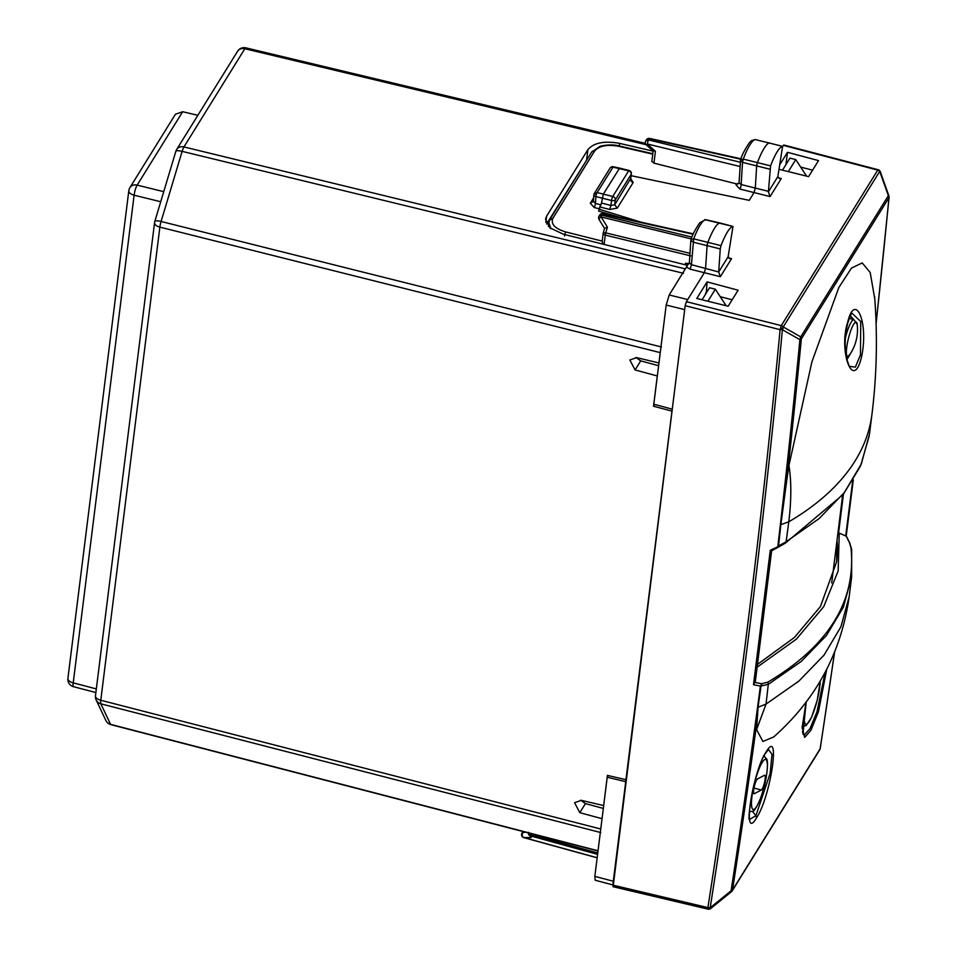 <?xml version="1.0" encoding="UTF-8"?>
<svg xmlns="http://www.w3.org/2000/svg" width="957" height="957" viewBox="0 0 957 957"><rect width="100%" height="100%" fill="white"/><g stroke="black" fill="none" stroke-linecap="round" stroke-linejoin="round"><path stroke-width="1.44" d="M635.938 357.499L640.723 360.873L635.089 369.952L657.292 375.957L653.511 406.235L654.636 404.428M658.619 365.718L640.723 360.873M603.329 808.426L585.433 803.593L580.66 800.219M163.743 191.663L137.15 185.12A7.644 6.388 -148.2 0 0 129.901 187.62L175.418 114.254L182.679 111.73L197.86 115.319M175.861 151.266A7.644 1.747 16.7 0 1 182.129 151.362A7.644 1.555 -76.3 0 1 183.935 146.935A7.644 6.388 -148.2 0 0 176.686 149.436A7.644 7.644 0 0 0 175.861 151.266L154.831 221.378A7.644 1.747 16.7 0 1 161.087 221.474L182.129 151.362L683.537 273.307M600.793 832.566L100.856 703.826A7.644 7.285 154.7 0 1 96.155 699.986L105.868 720.513A7.644 7.644 0 0 0 110.856 724.64L598.017 850.988M154.831 221.378A7.644 7.644 0 0 0 154.567 222.634L95.473 695.763A7.644 3.912 7.1 0 0 100.784 700.261A7.644 1.543 -75.6 0 0 100.856 703.826L110.569 724.353A7.644 7.285 154.7 0 1 105.868 720.513M684.853 269.766L687.042 266.13M658.966 362.859L660.21 352.619L159.867 227.12L100.784 700.261L600.721 829.001L600.601 830.293M660.426 351.171L660.21 352.619M726.16 305.738L715.346 289.217L709.556 287.734L702.091 299.78M602.061 818.594L600.721 829.001M602.013 818.678L579.798 812.672L574.571 802.708L581.342 800.351L603.688 805.579M625.986 779.704L607.42 775.385L603.64 805.65M653.511 406.235L672.005 411.139M658.918 362.942L636.632 357.631L629.862 359.988L635.089 369.952M788.317 171.602L795.769 159.592L789.968 158.12L782.491 170.167M795.769 159.592L806.572 176.124M687.521 265.364L563.362 234.202L549.94 227.886L545.514 219.165L546.579 216.234L545.825 222.263M653.129 151.134L619.693 143.394C604.393 140.643 593.795 142.725 587.885 149.639L546.579 216.234M625.938 779.788L671.958 411.223M546.579 223.986L588.459 157.247M715.346 289.217L707.905 301.216M761.365 789.992L754.343 793.676A7.644 1.507 -76 0 1 754.056 793.724A7.644 1.507 -76 0 1 754.295 786.594A7.644 1.507 -76 0 1 757.477 778.95L764.499 775.266A7.644 1.507 -76 0 1 764.775 775.218A7.644 1.507 -76 0 1 764.547 782.336A7.644 1.507 -76 0 1 761.365 789.992L753.984 788.078M523.551 831.669L523.288 832.1A3.05 2.452 90.1 0 0 522.163 834.959A3.05 2.452 90.1 0 0 523.67 837.507L597.168 857.747M525.237 832.112L522.008 833.068A3.05 3.05 0 0 0 523.79 837.626A3.05 0.622 -74.6 0 1 523.67 837.507L531.207 837.531L530.417 835.868A3.05 0.622 -74.6 0 1 530.417 834.444L530.537 833.487M597.587 854.362L530.417 835.868A3.05 2.907 -25.3 0 1 528.587 834.337A3.05 3.05 0 0 1 528.3 832.901A3.05 2.907 -25.3 0 0 528.587 834.337L531.207 837.531M522.701 831.944A3.05 3.05 0 0 1 523 831.525A3.05 2.56 -148.2 0 0 522.737 831.896L522.008 833.068M528.443 832.303L530.417 834.444L597.766 852.986M613.377 886.326L612.815 885.141L625.734 781.666L607.216 777.251L594.835 876.397L595.194 880.249L612.839 884.902M607.216 777.251L608.257 775.577M612.97 886.684L708.048 909.15L707.893 907.607A3.05 1.519 59.2 0 0 710.333 908.791A3.05 1.519 -120.8 0 1 710.309 908.803A3.05 1.519 -120.8 0 1 707.893 907.607L612.815 885.141M625.734 781.666L685.176 305.702L686.384 301.682L704.328 272.745L705.584 268.247L707.091 245.817A3.05 0.598 -76 0 1 707.917 242.253A45.828 9.02 -76 0 1 719.963 222.969A3.05 0.598 -76 0 1 719.999 222.969A3.05 0.598 -76 0 1 720.011 222.969A3.05 0.598 -76 0 1 720.047 222.993L732.99 226.462C729.712 227.168 725.717 233.568 721.004 245.638L720.25 248.928L692.952 242.109L690.87 240.135L691.05 239.334C692.162 235.326 695.069 229.788 699.746 222.706L705.68 219.679A45.565 8.972 104 0 0 693.705 238.843L691.433 264.682L718.683 271.979L728.133 256.739L729.629 258.617L731.567 258.665L728.385 257.816M672.257 409.189L653.81 404.201L666.192 305.056L669.206 294.983L687.712 299.541M687.389 265.46L669.206 294.983M728.169 306.24L738.11 290.21L707.067 281.908L696.792 298.464L728.169 306.24M837.04 540.203L836.585 561.867L820.424 606.547L794.418 637.47L757.466 664.397M836.585 561.891A394.152 201.831 7.1 0 0 837.016 540.37M779.082 169.329L808.581 176.614L818.522 160.597L787.479 152.307L779.919 164.484M710.214 907.726C740.06 716.47 764.129 523.79 782.395 329.71L780.087 329.675C761.808 523.73 737.751 716.362 707.905 907.595L710.214 907.726L710.608 908.504L710.214 907.726L731.076 890.811L731.471 891.589L731.076 890.811A12758.485 10667.165 -148.2 0 0 760.396 686.073L753.482 684.745L770.265 550.335L785.254 543.229L779.249 546.638L778.519 545.933L780.852 524.687L788.795 521.792L786.116 541.77L778.519 545.933M731.543 891.541A3.05 2.56 -148.2 0 0 732.225 890.859L732.225 890.859A3.05 2.56 -148.2 0 0 732.524 890.034L820.125 748.829A3.05 2.56 -148.2 0 1 819.826 749.654L732.225 890.859A3.05 3.05 0 0 1 731.555 891.613L710.692 908.54A3.05 3.05 0 0 1 710.333 908.791A3.05 1.519 59.2 0 0 710.608 908.504M685.176 305.702L780.063 329.651A3.05 0.706 -37.5 0 0 783.233 326.911A3.05 0.706 -37.5 0 1 780.087 329.675L781.271 325.619L686.384 301.682M878.179 169.748A3.05 0.61 -75.3 0 0 877.748 170.107A3.05 2.56 31.8 0 1 879.698 171.399L879.698 171.399A3.05 0.682 -37.2 0 0 879.854 170.884A3.05 3.05 0 0 1 880.296 171.698A3.05 0.885 160.4 0 0 879.722 171.423A3.05 0.682 -37.2 0 0 879.842 170.86A3.05 0.682 -37.2 0 0 879.842 170.872L879.842 170.86A3.05 3.05 0 0 0 878.179 169.748L783.795 144.997L782.718 146.409M686.492 267.135L690.153 269.168L691.433 264.682L689.447 262.996L689.219 263.725M689.303 263.45L685.427 263.295L687.509 264.933L689.447 262.996M769.667 142.892A3.05 0.598 104 0 0 769.619 142.868A3.05 0.598 104 0 0 769.572 142.856A45.828 9.02 104 0 0 757.477 162.499A3.05 0.598 104 0 0 756.664 166.075L755.3 188.098L754.044 192.62L749.247 200.348L631.142 175.693M640.987 222.156L598.962 209.188L601.498 203.028L603.317 194.115L619.622 168.121L613.281 166.757A3.05 3.05 0 0 0 610.028 168.169M707.067 281.908L706.254 293.057M705.524 294.23L705.692 292.926M843.428 494.183L838.511 533.575L839.241 533.145L845.761 535.98M838.511 533.575L837.877 533.408M757.119 667.185L796.391 639.132L823.714 606.678L838.153 570.946L839.241 533.145M785.936 164.616L787.479 152.307M783.364 145.356L877.748 170.107L781.271 325.619A3.05 2.56 31.8 0 1 783.221 326.911L783.221 326.911A3.05 2.022 -60.3 0 1 782.395 329.71L799.896 339.663A3.05 1.543 5.5 0 0 801.356 338.862A12759.358 10667.894 31.8 0 1 786.69 480.821L780.852 524.687M756.592 729.605L766.031 704.089L798.916 681.049L824.061 655.102L840.928 626.775L849.17 596.701C841.275 652.578 816.118 699.328 773.723 736.95L762.908 741.472L756.592 729.605L758.052 707.259L761.03 685.99L762.155 683.573L767.849 682.174L768.304 684.339L761.03 685.99M806.105 702.259L802.11 727.404L804.693 737.428L810.95 730.215L818.51 711.553L826.776 669.134M756.544 817.84C770.792 796.595 781.044 726.507 766.162 751.903C751.987 773.364 741.819 843.284 756.544 817.84L755.898 815.699L770.134 773.423L772.012 754.439L768.507 749.487L765.863 752.752C754.63 767.155 745.993 825.508 750.013 819.18L755.898 815.699L752.465 811.404M548.313 226.342L548.768 222.67L550.933 228.675M731.567 258.665L720.37 276.693L718.683 271.979M704.723 219.62L732.99 226.462L728.133 256.739M621.595 217.825L598.723 211.15L598.962 209.188M739.007 183.349L736.507 183.864L653.954 163.145L651.849 161.374L653.129 151.098M755.372 139.59L755.336 139.566A45.565 8.972 104 0 0 743.266 159.089L740.622 159.568C741.89 155.166 744.833 149.495 749.451 142.581L751.592 140.619L755.288 139.566L782.599 146.349C779.285 147.211 775.278 153.718 770.564 165.884L768.387 191.855L777.85 176.614L779.345 178.492L781.271 178.54L778.089 177.691M781.271 178.54L770.086 196.568L768.387 191.855M755.336 139.566L782.599 146.349L777.85 176.614M755.264 682.018L771.641 550.801L755.288 681.647L753.482 684.745M755.288 681.647L755.169 682.485L762.095 683.812L760.396 686.073M767.849 682.174C828.523 645.963 856.252 601.283 851.024 548.098L849.553 542.846L846.072 535.944M771.605 550.801L779.213 546.662L771.605 550.801L770.265 550.347M802.887 734.055L804.335 735.012L804.693 737.428M888.742 196.46L888.347 195.683L800.746 336.888L783.245 326.935L879.71 171.387M876.098 323.945L889.089 197.286A3.05 1.543 -174.5 0 1 888.957 197.656A3.05 2.56 -148.2 0 0 888.347 195.683L879.722 171.423M602.264 241.152L602.802 244.107M603.293 232.982A3.05 1.567 7.1 0 0 603.161 233.329A3.05 1.567 7.1 0 0 605.267 235.111A3.05 0.67 -76.3 0 1 605.733 232.85L603.269 232.826A3.05 3.05 0 0 0 603.161 233.329L602.132 241.571M721.004 245.638L693.705 238.843L691.05 239.334M718.731 271.489L720.25 248.928M593.627 197.884L590.29 203.267L593.507 201.245L595.433 203.458A3.05 0.706 -75.4 0 1 594.141 207.478L600.039 209.009M593.507 201.245L593.388 201.843M736.507 183.864L735.957 184.761L739.869 189.043A3.05 0.67 104.2 0 0 741.149 184.534L768.435 191.34M735.957 184.761L739.055 183.325M739.163 182.871L741.149 184.534L742.524 162.367L769.823 169.186M653.272 150.596L655.425 151.326L647.387 143.993L646.262 144.83L653.284 151.242M851.024 548.098L851.67 549.976L851.634 576.951L843.38 607.145L826.465 635.496L801.26 661.419L768.304 684.339L766.031 704.089L758.052 707.259M872.054 413.388A410.948 210.432 -172.9 0 1 871.935 414.405L869.47 434.155L861.228 464.193L844.313 492.544L819.096 518.598L786.116 541.77L785.195 543.253M786.69 480.821L788.963 465.401C791.475 481.443 791.415 500.236 788.795 521.792A410.948 210.432 -172.9 0 0 871.935 414.429C876.791 375.527 877.677 336.254 874.602 296.646M788.963 465.401L811.895 361.913L838.858 287.447L851.467 268.104L862.221 262.912L870.2 272.53L874.77 298.883M770.564 165.884L743.266 159.089L742.524 162.367L740.586 159.879L739.031 183.158M691.229 238.867L601.163 216.976L607.432 227.168L604.621 228.34L603.269 232.826M599.034 219.44A3.05 3.05 0 0 1 599.034 216.234L601.905 215.217A3.05 0.67 -76.3 0 0 601.163 216.976A3.05 0.969 148.4 0 0 599.034 219.428L604.585 228.46M861.731 356.04C853.285 393.435 838.368 350.346 847.639 322.461C854.84 291.502 868.789 321.301 861.731 356.04L860.463 354.88L860.738 321.528L852.029 313.25C851.551 312.783 850.103 316.097 847.735 323.167C844.899 334.735 844.445 346.326 846.347 357.918L849.158 366.017M691.935 237.085L601.905 215.217L603.03 213.674A3.05 3.05 0 0 0 599.728 215.098A3.05 2.56 31.8 0 1 602.635 214.045L693.131 234.262M649.827 138.538L649.719 138.418A3.05 3.05 0 0 0 646.453 139.794L645.724 140.966L648.595 139.961L740.335 162.247M646.453 139.794A3.05 2.56 31.8 0 1 649.324 138.789L740.754 159.209M593.95 194.582L594.285 193.541A3.05 3.05 0 0 0 593.818 194.977A3.05 1.531 -176.2 0 1 593.95 194.582L597.144 192.56L613.281 166.757M594.273 193.565L610.04 168.133A3.05 2.56 31.8 0 1 612.911 167.128L628.665 170.836A3.05 2.56 31.8 0 1 631.249 174.162A3.05 1.567 7.1 0 0 631.381 173.815A3.05 3.05 0 0 0 629.084 170.478L619.634 168.121M847.4 323.657L847.639 322.449M860.463 354.88L855.355 367.117L849.373 366.328M850.354 315.846L853.847 319.626M851.192 352.403L846.789 359.904M849.625 317.425L850.522 318.741M613.126 886.72L680.774 340.62M182.679 111.73L137.15 185.12A7.644 1.591 103.8 0 0 134.124 195.192L160.716 201.736M646.142 144.71L244.836 48.747L183.935 146.935L685.344 268.881M645.377 143.383L245.865 47.85A7.644 1.519 -76.6 0 0 244.836 48.747A7.644 6.388 -148.2 0 0 237.599 51.247L176.686 149.436M154.567 222.634A7.644 3.912 7.1 0 0 159.867 227.12A7.644 1.579 104.1 0 1 161.087 221.474L661.431 346.972M129.901 187.62A7.644 7.644 0 0 0 128.812 190.706L67.911 678.369A7.644 3.912 7.1 0 0 73.222 682.867L96.334 688.92M128.812 190.706A7.644 3.912 7.1 0 0 134.124 195.192L73.222 682.867A7.644 1.531 104.7 0 0 73.557 686.707L95.879 692.557M585.433 803.593L579.798 812.672M110.856 724.64A7.644 1.495 104.5 0 1 110.569 724.353L598.041 850.773M619.693 143.394L619.37 145.978M587.885 149.639L586.677 159.352M857.185 324.411A17.705 3.481 104 0 0 852.268 326.935A17.705 3.481 104 0 0 846.706 347.511A17.705 3.481 -76 0 0 849.589 354.891A44.309 44.309 0 0 0 857.185 324.411L853.955 319.662A19.535 3.852 104 0 0 845.39 338.036M762.083 793.652A25.779 5.072 -76 0 1 751.939 807.78A25.779 5.072 -76 0 1 756.76 775.29A25.779 5.072 -76 0 1 766.904 761.162A25.779 5.072 -76 0 1 762.083 793.652M763.519 755.779L766.736 758.985C768.854 763.04 766.198 782.419 762.095 793.867C759.762 802.863 752.812 813.294 752.884 811.177L749.57 811.739A28.842 5.682 -76 0 1 749.379 811.668M523.946 837.59A3.05 0.622 -74.6 0 1 523.79 837.626L597.156 857.831M594.835 876.397L613.305 881.241M666.192 305.056L684.686 309.613M690.153 269.168L720.37 276.693M685.236 264.79L685.427 263.295M770.086 196.568L739.869 189.043M601.498 203.028L610.937 205.456L609.705 209.475L617.277 208.124L633.187 182.488L630.771 178.708M609.705 209.475L600.29 207.059M720.238 296.694L732.177 299.78M812.589 170.167L800.662 167.08M777.862 546.22A12758.485 10667.165 -148.2 0 0 799.896 339.663L800.746 336.888A3.05 2.56 -148.2 0 1 801.356 338.862L888.957 197.656A12759.358 10667.894 -148.2 0 1 876.086 323.322M731.076 890.811A3.05 1.579 8.8 0 0 732.524 890.034A12759.358 10667.894 31.8 0 0 756.748 723.277M819.826 749.654A3.05 3.05 0 0 0 820.245 748.506A3.05 1.579 -171.2 0 1 820.125 748.829A12759.358 10667.894 31.8 0 0 834.516 652.267M690.775 255.89L605.267 235.111L604.094 244.43M590.29 203.267L594.141 207.478M548.768 222.682L550.012 219.213L591.653 152.091A3.05 2.56 31.8 0 1 594.548 151.098C599.07 145.811 607.181 144.22 618.88 146.325L652.746 154.161M594.548 151.098L552.919 218.208C550.55 224.022 554.821 228.603 565.754 231.953L602.288 241.128M601.104 204.942L595.433 203.458L595.888 196.568L611.559 200.503L610.937 205.456L614.717 204.798L617.277 208.124M593.376 201.676L593.818 194.977A3.05 1.531 -176.2 0 0 595.888 196.568A3.05 0.718 -75.8 0 1 597.144 192.56L612.767 196.472A3.05 0.598 104 0 0 611.559 200.503A3.05 1.567 7.1 0 0 615.339 199.798L614.717 204.798L630.711 178.445M633.187 182.488A3.05 2.56 31.8 0 1 630.627 179.162L631.249 174.162L615.339 199.798A3.05 2.56 -148.2 0 0 612.767 196.472L628.665 170.836A3.05 0.598 -76 0 1 629.084 170.478M845.725 535.872L852.687 480.881M802.385 731.878L804.335 735.012L810.029 728.564L816.979 711.781L825.209 672.161M765.05 753.518L766.162 751.903M564.522 235.972A3.05 0.658 -75.9 0 1 565.754 231.953M689.985 253.318L605.733 232.85L607.432 227.168M552.919 218.208L549.713 220.098M618.88 146.325L619.263 145.954C618.904 145.871 611.236 143.502 600.051 146.313L591.653 152.091M740.921 158.79L649.719 138.418L648.595 139.961A3.05 0.67 103.7 0 0 647.387 143.993L740.072 166.506M653.954 163.145L655.425 151.326M802.767 726.542L802.241 727.153M764.356 755.408L764.523 756.174M820.209 681.097A26.018 5.12 -76 0 1 814.766 708.635A26.018 5.12 -76 0 1 806.177 724.234A26.018 5.12 -76 0 1 806.237 702.091M802.612 726.495A29.081 5.73 -76 0 1 802.349 726.459A29.081 5.73 -76 0 1 802.277 726.447L806.225 725.478L811.488 717.487L817.206 700.345L820.352 680.882M245.865 47.85A7.644 7.644 0 0 0 237.599 51.247M95.473 695.763A7.644 7.644 0 0 0 96.155 699.986M67.911 678.369A7.644 7.644 0 0 0 73.581 686.719M842.662 495.164L831.693 582.945M853.955 319.662L849.242 318.394M846.275 357.547L849.589 354.891M612.217 884.711L612.839 884.986M708.048 909.15A3.05 3.05 0 0 0 710.309 908.803L710.333 908.791M689.327 263.295L690.87 240.135M631.381 173.815L630.615 179.318M849.696 542.882L851.67 549.438L851.634 576.951L849.17 596.701M834.636 651.98L820.245 748.506M806.189 702.151L802.923 734.103M846.191 535.848L849.672 542.751M880.296 171.698L888.921 195.97M853.321 479.84L846.215 535.92M619.263 145.954L652.806 153.718M869.243 435.806L860.546 465.975L843.32 494.326L785.254 543.229M889.089 197.286A3.05 3.05 0 0 0 888.933 196.006M603.03 213.674L693.311 233.843M599.034 216.222L599.764 215.05M645.76 140.906A3.05 3.05 0 0 0 646.274 144.842M740.443 160.369L740.622 159.568M705.716 219.679L719.999 222.969"/></g></svg>
